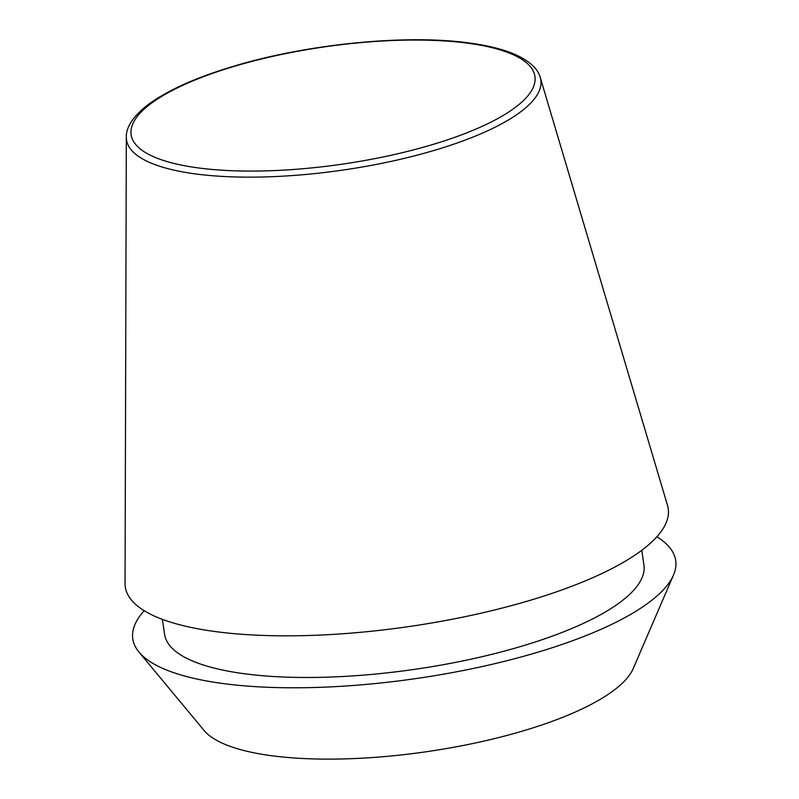 <?xml version="1.0" encoding="UTF-8"?>
<svg xmlns="http://www.w3.org/2000/svg" width="799" height="799" viewBox="0 0 799 799"><rect width="100%" height="100%" fill="white"/><g stroke="black" fill="none" stroke-linecap="round" stroke-linejoin="round"><path stroke-width="1.2" d="M126.322 137.188L125.053 583.48A274.277 79.73 -8.2 0 0 214.591 631.47A274.277 79.73 -8.2 0 0 517.452 603.984A274.277 79.73 -8.2 0 0 667.495 505.308L540.264 77.533C538.436 70.342 531.445 60.874 510.751 52.684C499.635 48.459 486.052 45.253 469.982 43.076C407.55 34.127 308.963 43.715 235.196 65.778C196.494 77.223 167.301 90.297 147.615 105.009C130.087 118.711 126.042 129.768 126.322 137.188A209.298 60.844 -8.2 0 0 194.656 173.812A209.298 60.844 -8.2 0 0 425.767 152.829A209.298 60.844 -8.2 0 0 540.264 77.533M162.417 619.355L164.564 634.256A242.157 70.392 -8.2 0 0 243.405 673.617A242.157 70.392 -8.2 0 0 506.196 650.616A242.157 70.392 -8.2 0 0 643.934 565.173L641.787 550.281M144.16 610.686A274.267 79.73 -8.2 0 0 138.986 652.074L204.055 730.436A220.204 64.01 -8.2 0 0 270.771 755.614A220.204 64.01 -8.2 0 0 491.984 739.215A220.204 64.01 -8.2 0 0 633.198 668.603L673.497 575.04A274.267 79.73 -8.2 0 0 656.848 536.798M138.986 652.074A274.267 79.73 -8.2 0 0 222.082 683.415A274.267 79.73 -8.2 0 0 497.607 663A274.267 79.73 -8.2 0 0 673.497 575.04M468.524 43.306A204.005 59.306 -8.2 0 0 183.091 85.183A204.005 59.306 -8.2 0 0 197.543 167.83A204.005 59.306 -8.2 0 0 482.986 125.952A204.005 59.306 -8.2 0 0 468.524 43.306"/></g></svg>

